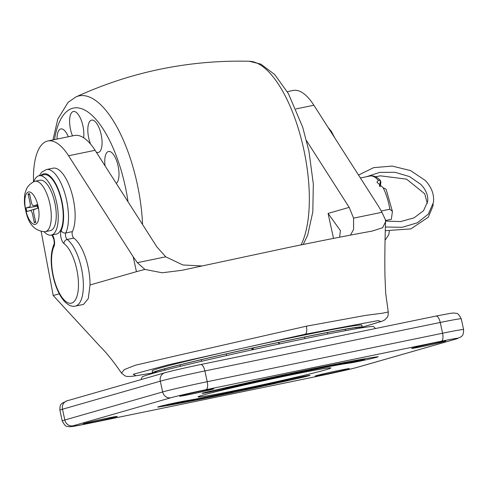 <?xml version="1.0" encoding="UTF-8"?>
<svg xmlns="http://www.w3.org/2000/svg" width="488" height="488" viewBox="0 0 488 488"><rect width="100%" height="100%" fill="white"/><g stroke="black" fill="none" stroke-linecap="round" stroke-linejoin="round"><path stroke-width="0.73" d="M287.273 91.659L293.117 90.457A62.568 24.345 -101.6 0 1 313.875 105.237L378.511 206.284L381.964 212.298L385.465 219.887L385.532 221.845L382.647 227.719L372.234 231.062C350.134 235.07 322.342 240.511 288.865 247.404L181.707 270.328L162.169 272.786L144.899 269.437A51.435 1.403 167.7 0 0 136.445 271.67L90.006 284.986A34.904 13.585 -101.6 0 0 88.047 266.79A34.904 13.585 -101.6 0 0 73.81 238.101A3.672 1.427 78.4 0 1 72.309 235.082A3.672 1.427 78.4 0 1 72.395 231.605A34.904 13.585 -101.6 0 0 73.182 198.61A34.904 13.585 -101.6 0 0 53.052 168.177L46.427 169.543A34.904 13.585 78.4 0 1 66.551 199.976A34.904 13.585 78.4 0 1 65.764 232.971A3.672 1.427 -101.6 0 0 65.679 236.442A3.672 1.427 -101.6 0 0 67.179 239.462A34.904 13.585 78.4 0 1 81.417 268.15A34.904 13.585 78.4 0 1 75.372 306.092C71.901 306.921 68.21 305.311 64.312 301.255C59.231 295.338 55.473 286.932 53.033 276.043C50.276 262.855 50.606 252.217 54.022 244.14A3.672 3.019 25.8 0 0 54.009 246.422A31.232 12.151 -101.6 0 0 53.308 275.946A31.232 12.151 -101.6 0 0 71.669 303.091A31.232 12.151 -101.6 0 0 76.726 269.23A31.232 12.151 -101.6 0 0 63.989 243.561A7.351 2.861 78.4 0 1 60.988 237.522A7.351 2.861 78.4 0 1 61.152 230.574A31.232 12.151 -101.6 0 0 61.86 201.05A31.232 12.151 -101.6 0 0 41.169 175.314M90.006 284.986L88.291 298.577L83.515 304.414L75.372 306.092M152.335 371.063A107.372 2.934 -12.3 0 1 152.073 370.898A107.372 2.934 -12.3 0 1 160.107 368.001A107.372 2.934 -12.3 0 1 276.794 340.783A107.372 2.934 -12.3 0 1 361.882 325.154A107.372 2.934 -12.3 0 1 361.712 325.411M59.268 293.8L53.21 295.533L100.321 346.687C106.652 352.909 113.716 361.724 121.512 373.131L124.245 369.605L135.402 365.207L177.961 355.38L306.348 326.197L365.475 315.413L382.793 313.156L388.259 311.966L385.679 293.19L384.977 276.684C384.666 262.087 384.849 243.805 385.532 221.845M144.899 269.437L137.36 262.678L133.206 256.81L68.576 155.763A62.568 24.345 78.4 0 0 47.818 140.977A62.568 24.345 78.4 0 0 33.52 181.829M53.21 295.533L41.138 231.367M47.818 140.977L74.335 135.518A62.568 24.345 78.4 0 1 95.093 150.298L156.929 246.971L165.749 256.828L182.841 264.972L201.672 265.954M350.451 235.124L353.599 229.433L353.574 218.142L349.188 207.369L306.549 140.703M339.599 237.217L340.429 230.623L328.076 213.421L333.524 238.406M388.259 311.966L388.1 315.504L387.387 317.176L384.825 319.853L382.531 321.043L362.425 327.088L381.03 321.537L378.096 320.604L305.171 334.231L168.97 364.658L133.261 374.259L135.957 375.754L152.567 372.978M121.518 373.131L125.056 375.906C125.934 375.949 125.849 377.218 135.389 375.858L135.957 375.754M45.683 231.574A25.718 10.01 -101.6 0 0 49.928 204.063A25.718 10.01 -101.6 0 0 35.02 181.268A25.718 10.01 -101.6 0 0 34.727 181.341A25.718 10.01 -101.6 0 0 34.38 181.457C27.31 184.995 26.383 189.667 26.218 189.747C25.474 192.62 24.437 191.583 24.4 202.807C26.236 216.147 29.542 230.476 44.737 231.727A25.718 10.01 -101.6 0 0 45.396 231.648A25.718 10.01 -101.6 0 0 45.683 231.574M35.441 224.309A16.531 6.436 -101.6 0 0 38.119 206.387A16.531 6.436 -101.6 0 0 28.395 192.016A16.531 6.436 -101.6 0 0 25.718 209.944A16.531 6.436 -101.6 0 0 35.441 224.309M45.396 231.648L50.368 230.623A25.718 10.01 -101.6 0 0 50.654 230.549A25.718 10.01 -101.6 0 0 54.9 203.038A25.718 10.01 -101.6 0 0 39.992 180.243L35.02 181.268M44.109 231.733A30.311 11.797 -101.6 0 0 51.295 235.118L56.266 234.1A30.311 11.797 -101.6 0 0 56.608 234.014A30.311 11.797 -101.6 0 0 61.61 201.593A30.311 11.797 -101.6 0 0 44.036 174.722L39.064 175.747A30.311 11.797 -101.6 0 0 38.723 175.826A30.311 11.797 -101.6 0 0 33.806 181.695M51.295 235.118A30.311 11.797 -101.6 0 0 51.63 235.039A30.311 11.797 -101.6 0 0 56.638 202.611A30.311 11.797 -101.6 0 0 39.064 175.747M37.82 208.376L37.039 204.789L33.593 205.777A3.672 1.427 78.4 0 1 33.52 205.796A3.672 1.427 78.4 0 1 31.433 202.587L29.475 193.614L28.103 194.011L30.055 202.977A3.672 1.427 78.4 0 1 29.463 206.961L26.016 207.949L26.797 211.542L30.244 210.554A3.672 1.427 78.4 0 1 30.268 210.548A3.672 1.427 78.4 0 1 32.403 213.744L34.361 222.717L35.74 222.321L33.782 213.347A3.672 1.427 78.4 0 1 34.373 209.364L36.106 208.87M37.131 205.216L33.593 205.777M34.361 222.717L35.526 221.369M26.797 211.542L37.777 208.193M26.016 207.949L37.362 206.284M28.103 194.011L29.731 194.773M251.991 348.938A78.44 2.141 -12.3 0 1 253.199 348.676M278.739 343.192A78.44 2.141 -12.3 0 1 279.142 343.113M155.696 372.545A105.268 2.879 -12.3 0 1 154.543 372.362A105.268 2.879 -12.3 0 1 162.419 369.514A105.268 2.879 -12.3 0 1 276.995 342.79A105.268 2.879 -12.3 0 1 360.242 327.515A105.268 2.879 -12.3 0 1 359.9 327.863M154.348 372.985A107.494 2.94 -12.3 0 1 152.366 372.838A107.494 2.94 -12.3 0 1 160.406 369.928A107.494 2.94 -12.3 0 1 277.44 342.631A107.494 2.94 -12.3 0 1 362.419 327.039A107.494 2.94 -12.3 0 1 360.681 327.997M252.015 348.999A76.207 2.08 -12.3 0 1 253.205 348.737M278.764 343.253A76.207 2.08 -12.3 0 1 279.148 343.174M105.072 165.902A16.531 6.436 78.4 0 1 106.622 152.86A16.531 6.436 78.4 0 1 108.647 151.457A16.531 6.436 78.4 0 1 117.559 163.736A16.531 6.436 78.4 0 1 117.151 182.475A16.531 6.436 78.4 0 1 116.26 183.396M90.542 144.076A16.531 6.436 78.4 0 1 87.858 128.252A16.531 6.436 78.4 0 1 91.707 120.097A16.531 6.436 78.4 0 1 99.003 127.697A16.531 6.436 78.4 0 1 102.029 144.357A16.531 6.436 78.4 0 1 98.375 152.476A16.531 6.436 78.4 0 1 96.288 152.165M72.492 135.896A16.531 6.436 78.4 0 1 70.522 129.472A16.531 6.436 78.4 0 1 73.481 111.484A16.531 6.436 78.4 0 1 82.923 125.916A16.531 6.436 78.4 0 1 83.607 137.756M57.047 139.08A16.531 6.436 78.4 0 1 60.933 128.917A16.531 6.436 78.4 0 1 67.118 134.2A16.531 6.436 78.4 0 1 68.332 136.756M435.259 342.826A17.452 0.476 167.7 0 0 411.665 348.42A17.452 0.476 167.7 0 0 422.175 346.578A17.452 0.476 167.7 0 0 445.77 340.984A17.452 0.476 167.7 0 0 435.259 342.826M338.825 370.477A17.452 0.476 167.7 0 0 315.23 376.077A17.452 0.476 167.7 0 0 325.734 374.235A17.452 0.476 167.7 0 0 349.329 368.641A17.452 0.476 167.7 0 0 338.825 370.477M106.781 418.271A17.452 0.476 167.7 0 0 83.186 423.871A17.452 0.476 167.7 0 0 93.69 422.029A17.452 0.476 167.7 0 0 117.285 416.435A17.452 0.476 167.7 0 0 106.781 418.271M203.215 390.62A17.452 0.476 167.7 0 0 179.621 396.213A17.452 0.476 167.7 0 0 190.131 394.371A17.452 0.476 167.7 0 0 213.726 388.777A17.452 0.476 167.7 0 0 203.215 390.62M238.992 389.735A67.972 1.86 -12.3 0 1 198.073 396.866A67.972 1.86 -12.3 0 1 289.964 375.12A67.972 1.86 -12.3 0 1 330.864 367.915A67.972 1.86 -12.3 0 1 238.992 389.735M358.29 361.474A14.695 0.403 167.7 0 0 378.157 356.765A14.695 0.403 167.7 0 0 377.498 356.789A121.244 3.312 167.7 0 0 209.901 391.309A14.695 0.403 167.7 0 0 202.154 393.358A14.695 0.403 167.7 0 0 211.005 391.809A14.695 0.403 167.7 0 0 223.132 389.156A91.854 2.507 -12.3 0 1 350.097 363.005A14.695 0.403 167.7 0 0 358.29 361.474M219.014 395.463A121.244 3.312 167.7 0 0 299.967 377.932A14.695 0.403 167.7 0 0 310.02 375.345A14.695 0.403 167.7 0 0 291.36 379.024A91.854 2.507 -12.3 0 1 230.037 392.303A91.854 2.507 -12.3 0 1 184.824 400.965A14.695 0.403 167.7 0 0 168.635 404.284A14.695 0.403 167.7 0 0 157.722 407.059A14.695 0.403 167.7 0 0 159.332 406.894A121.244 3.312 167.7 0 0 219.014 395.463M141.093 379.585L142.063 377.108A118.486 3.239 -12.3 0 1 302.255 339.184A118.486 3.239 -12.3 0 1 373.564 326.631L375.522 328.522M181.798 402.325L185.629 401.288L177.62 403.076L181.756 402.155M214.201 396L229.958 392.767L213.402 396.28M218.508 395.39L218.411 394.957M230.751 392.492L229.915 392.572M357.149 360.986L362.377 359.778L357.125 360.894M363.157 359.68L362.377 359.778M328.034 366.366L323.507 367.25L327.997 366.207M284.803 375.022L277.324 376.718L284.76 375.022M263.258 379.755L270.419 378.115L263.258 379.755M250.374 382.488L253.992 381.86L250.374 382.488M188.929 400.489L178.632 403.308L180.761 402.606L175.503 403.552L166.872 405.424L188.886 400.282M187.154 401.484C185.843 401.831 186.117 401.831 187.978 401.478L205.588 397.372L186.751 401.789L184.83 401.99L195.712 399.263L186.282 401.74M184.189 401.801L184.269 402.179L184.757 401.648M209.681 396.634L216.282 395.256L199.372 399.312L209.681 396.634M211.225 396.335L211.31 396.732L226.328 393.175C232.166 391.998 234.02 391.73 231.879 392.37L217.764 395.603C212.018 396.762 210.182 397.031 212.262 396.396L212.207 396.134M232.8 391.73L231.879 392.37M244.927 389.625L261.861 386.179L252.564 388.289L242.81 390.071L263.331 385.49L244.866 389.668M242.627 389.68L242.725 390.132L242.725 389.656M267.223 385.111L265.966 384.806L276.781 382.726L267.223 385.111M281.539 381.427L288.024 379.975L283.571 380.969L287.017 380.738L281.539 381.427M364.609 358.802L364.719 359.314L351.207 362.553L354.861 361.449L346.651 363.267L364.835 359.314L364.719 358.784M340.807 364.268L360.144 360.034L345.858 363.395L340.77 364.097M348.639 362.139L336.988 364.951L348.639 362.139M342.631 363.255L329.613 366.201L342.783 363.249M329.132 366.201L329.583 366.049M344.43 362.505L344.345 362.962M336.616 364.676L336.269 364.091M331.139 365.512L331.657 365.896L331.547 365.372M331.511 365.335L327.753 366.677L314.998 369.172L331.444 365.042M299.266 372.375L307.531 370.154L307.666 370.569L320.177 367.586L314.748 369.227L317.218 368.336L299.266 372.375M292.928 373.454L290.281 373.747L302.096 371.27L292.928 373.454M274.189 377.657L276.83 376.608L286.486 374.674L274.189 377.657L274.036 376.962M286.48 374.302L286.486 374.674M261.379 380.433L261.721 379.877L272.17 377.736L266.259 379.152L272.158 378.09L261.379 380.433L261.226 379.743M272.17 377.73L272.097 377.383L272.17 377.73M249.697 382.537L260.055 380.725L244.091 384.263L249.642 382.293M225.438 388.247L231.367 386.636L239.431 384.91L227.17 387.856L242.737 384.483L229.305 387.545L225.438 388.247L224.895 387.856M226.786 387.875L227.14 387.734M166.872 405.424L166.719 404.717M177.315 403.545L177.248 403.24M193.535 400.276L193.455 399.91M199.372 399.312L199.293 398.94M261.861 386.179L261.788 385.849M260.397 386.459L260.324 386.124M252.9 388.161L252.796 387.685M276.659 382.696L276.58 382.336M287.017 380.738L286.901 380.225M361.907 359.741L361.809 359.29M360.144 360.034L360.053 359.601M355.057 360.906L354.971 360.522M353.349 361.199L353.269 360.839M347.523 362.267L347.45 361.931M346.266 362.572L346.181 362.169M343.241 363.054L343.174 362.749M337.598 364.28L337.501 363.847M335.854 364.987L335.683 364.207M306.11 370.984L306.031 370.618M297.82 372.673L297.747 372.332M290.628 374.174L290.525 373.716M294.227 373.125L294.136 372.68M272.158 378.09L272.091 377.779M244.091 384.263L243.939 383.562M260.055 380.725L259.903 380.036M242.737 384.483L242.597 383.861M241.17 384.806L241.041 384.209M236.418 385.971L236.332 385.593M239.431 384.91L239.358 384.587M381.274 210.987L389.851 209.218L392.419 211.402L391.345 219.283L385.508 220.484M380.146 186.691L380.908 182.164L380.396 180.475L378.34 180.346L376.925 182.195L383.129 187.74L386.069 189.155L392.419 211.402M389.332 231.202L388.735 234.746L385.062 240.212M360.412 177.986L369.947 176.022C373.442 175.302 376.968 176.821 380.512 180.59L379.42 186.245M52.429 234.887A7.351 2.861 78.4 0 1 54.18 239.474A7.351 2.861 78.4 0 1 54.009 246.422M51.679 235.039A3.672 3.105 126.5 0 0 52.283 235.686L52.307 235.704M73.81 238.101L67.179 239.462A3.672 3.105 126.5 0 0 63.989 243.561M133.206 256.81L136.445 271.67M165.749 256.828L137.36 262.678M349.188 207.369L328.076 213.421M381.964 212.298L353.574 218.142M95.093 150.298L68.576 155.763M313.875 105.237L295.929 108.934M61.152 230.574A3.672 3.019 25.8 0 0 65.764 232.971L72.395 231.605M306.348 326.197C307.153 330.632 306.763 333.31 305.171 334.231M301.041 244.909A100.449 39.089 -101.6 0 0 302.475 143.765A100.449 39.089 -101.6 0 0 257.341 63.3A100.449 39.089 -101.6 0 0 249.325 61.25L260.897 64.135L274.738 74.585L288.396 93.604L302.688 127.167L308.959 151.231L313.314 183.976L312.808 211.896L307.702 235.07L303.219 244.464M249.325 61.25C188.746 59.872 130.906 71.785 75.805 96.99A100.449 39.089 78.4 0 1 90.744 97.612A100.449 39.089 78.4 0 1 142.569 224.523M128.051 201.825A89.67 34.892 -101.6 0 0 83.814 109.605A89.67 34.892 -101.6 0 0 54.491 139.605M222.943 388.302L223.132 389.156M299.803 377.181L299.967 377.932M165.365 372.643A27.554 0.75 -12.3 0 1 200.562 364.56A7.351 2.861 -101.6 0 1 200.641 364.542C184.861 367.836 172.947 370.575 164.907 372.759L67.094 400.807A7.351 6.765 -106 0 0 62.488 409.231L64.831 419.997L162.65 391.949L160.302 381.183L62.488 409.231A34.904 0.952 167.7 0 0 59.878 410.182L62.22 420.949A34.904 0.952 -12.3 0 1 64.831 419.997A7.351 6.765 74 0 0 73.029 425.81A27.554 0.75 167.7 0 0 87.559 423.651L322.916 375.174A27.554 0.75 167.7 0 0 358.113 367.092L455.926 339.044A27.554 0.75 167.7 0 0 441.396 341.204L206.04 389.68A27.554 0.75 167.7 0 0 170.843 397.763L73.029 425.81M200.727 364.524L435.918 316.084A7.351 2.861 -101.6 0 1 436.004 316.065L451.138 313.211L454.743 313.003C456.445 314.29 456.957 310.856 461.251 318.786A34.904 0.952 167.7 0 0 440.237 322.47L204.881 370.947L207.229 381.714L442.585 333.237L440.237 322.47A7.351 2.861 -101.6 0 0 436.004 316.065L200.641 364.542A7.351 2.861 -101.6 0 1 204.881 370.947A34.904 0.952 167.7 0 0 160.302 381.183A7.351 6.765 -106 0 1 164.907 372.759M187.441 401.325L187.361 400.941M195.822 399.715L195.743 399.343M363.322 359.516L363.218 359.04M159.259 406.541L159.332 406.894M350 362.547L350.097 363.005M441.396 341.204A7.351 2.861 -101.6 0 0 442.585 333.237A34.904 0.952 -12.3 0 1 463.6 329.553L461.251 318.786M170.843 397.763A7.351 6.765 74 0 1 162.65 391.949A34.904 0.952 -12.3 0 1 207.229 381.714A7.351 2.861 -101.6 0 1 206.04 389.68M358.113 367.092A7.351 6.765 74 0 0 358.57 366.976C350.53 369.16 338.617 371.899 322.83 375.193L87.474 423.669A7.351 2.861 -101.6 0 0 87.559 423.651M455.926 339.044A7.351 6.765 74 0 0 456.384 338.928L358.57 366.976M87.389 423.688A7.351 2.861 -101.6 0 0 87.474 423.669L72.34 426.524L68.735 426.732C67.027 425.445 66.514 428.879 62.22 420.949M383.129 187.74A33.068 12.865 78.4 0 1 389.851 209.218M369.947 176.022A33.068 12.865 78.4 0 1 378.34 180.346M54.022 244.14L54.022 244.14C54.333 244.396 54.296 242.878 53.9 239.577L52.277 235.68L51.508 235.076M39.284 175.698L41.822 172.093L46.427 169.543M152.585 372.978L135.457 375.851M328.034 127.374L331.346 131.315L334.597 137.634M33.52 205.796L35.386 205.491M304.957 338.629A13.133 13.133 0 0 0 304.469 337.08M279.087 342.35A13.133 13.133 0 0 0 279.264 343.997M152.366 372.838L152.354 370.624M361.504 325.02L362.419 327.039M327.857 334.03A13.133 13.133 0 0 0 327.387 332.548M345.632 330.638A13.133 13.133 0 0 0 345.211 329.29M356.697 328.662A13.133 13.133 0 0 0 356.35 327.588M359.985 328.107A13.133 13.133 0 0 0 359.717 327.363M155.648 371.691A13.133 13.133 0 0 0 155.702 372.612M156.215 371.466A13.133 13.133 0 0 0 156.319 372.448M164.602 368.897A13.133 13.133 0 0 0 164.767 370.227M180.109 364.847A13.133 13.133 0 0 0 180.298 366.354M201.343 359.693A13.133 13.133 0 0 0 201.544 361.291M252.259 349.829A13.133 13.133 0 0 0 251.735 348.243M226.432 353.891A13.133 13.133 0 0 0 226.633 355.532M278.99 344.058A13.133 13.133 0 0 0 278.483 342.478M253.138 347.938A13.133 13.133 0 0 0 253.327 349.591M75.805 96.99L68.1 102.34L57.785 119.139L52.966 139.922M336.22 364.097L336.336 364.652M59.878 410.182C59.908 403.314 61.439 404.619 61.909 403.356L67.094 400.807M456.384 338.928L461.093 336.818C461.544 335.726 463.521 336.732 463.6 329.553M366.567 176.717L379.768 172.362L395.012 172.301L409.578 176.601L420.876 184.427C426.122 189.984 428.373 195.712 427.628 201.599L423.535 210.712L414.068 217.855L400.618 221.576L385.532 221.07M358.534 175.058L373.643 167.646L392.193 166.079L410.542 170.586L425.079 180.316C431.526 187.014 434.32 194.358 433.46 202.368L428.366 214.086L417.319 222.809L402.204 227.304L385.38 227.005M385.276 230.708L410.89 228.896L428.305 217.191L432.978 206.009L433.143 204.179M427.287 203.411L424.755 193.84L406.547 179.133L380.439 175.839L375.522 176.754"/></g></svg>
